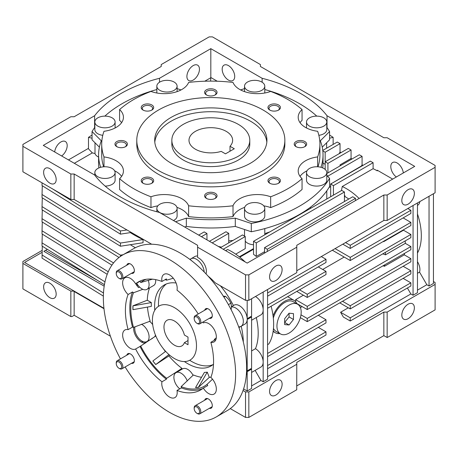 <?xml version="1.0" encoding="UTF-8"?>
<svg xmlns="http://www.w3.org/2000/svg" width="458" height="458" viewBox="0 0 458 458"><rect width="100%" height="100%" fill="white"/><g stroke="black" fill="none" stroke-linecap="round" stroke-linejoin="round"><path stroke-width="0.69" d="M238.366 124.381A38.964 22.499 180 0 1 249.782 140.291A38.964 22.499 180 0 1 225.725 161.073A38.964 22.499 180 0 1 183.263 156.195A38.964 22.499 180 0 1 171.847 140.291A38.964 22.499 180 0 1 195.904 119.504A38.964 22.499 180 0 1 238.366 124.381M230.008 146.279A21.824 12.601 0 0 0 232.635 140.291A21.824 12.601 0 0 0 226.246 131.377A21.824 12.601 0 0 0 202.465 128.646A21.824 12.601 0 0 0 188.994 140.291A21.824 12.601 0 0 0 195.383 149.199A21.824 12.601 0 0 0 221.191 151.369L225.473 153.842L234.29 148.753L230.008 146.279L230.008 151.22M174.446 307.639A31.173 17.999 60 0 1 194.81 335.107A31.173 17.999 60 0 1 190.03 360.091A31.173 17.999 60 0 1 174.446 358.545A31.173 17.999 60 0 1 154.077 331.077A31.173 17.999 60 0 1 158.857 306.099A31.173 17.999 60 0 1 174.446 307.639M184.379 342.647L188.003 344.737L188.003 337.099L184.379 335.01A14.805 8.547 -120 0 0 174.446 321.001A14.805 8.547 -120 0 0 167.038 320.268A14.805 8.547 -120 0 0 164.771 332.136A14.805 8.547 -120 0 0 174.446 345.183A14.805 8.547 -120 0 0 181.849 345.916A14.805 8.547 -120 0 0 184.379 342.647L188.003 340.557M249.782 140.291L249.782 144.104A38.964 22.499 180 0 1 238.366 160.014A38.964 22.499 180 0 1 195.904 164.891A38.964 22.499 180 0 1 171.847 144.104L171.847 140.291M250.492 163.197A56.111 32.398 180 0 1 189.343 170.216A56.111 32.398 180 0 1 154.701 140.291A56.111 32.398 180 0 1 171.137 117.38A56.111 32.398 180 0 1 232.286 110.361A56.111 32.398 180 0 1 266.928 140.291A56.111 32.398 180 0 1 250.492 163.197M154.798 142.198A56.111 32.398 180 0 1 171.137 121.198A56.111 32.398 180 0 1 230.752 113.824A56.111 32.398 180 0 1 266.831 142.198M136.776 140.291L136.776 144.104A74.036 42.743 0 0 0 182.484 183.595A74.036 42.743 0 0 0 263.167 174.332A74.036 42.743 0 0 0 284.853 144.104L284.853 140.291A74.036 42.743 180 0 1 263.167 170.513A74.036 42.743 180 0 1 182.484 179.776A74.036 42.743 180 0 1 136.776 140.291A74.036 42.743 180 0 1 158.462 110.063A74.036 42.743 180 0 1 239.145 100.8A74.036 42.743 180 0 1 284.853 140.291M206.403 89.82A6.235 3.601 0 0 0 206.403 94.909A6.235 3.601 0 0 0 215.226 94.909L215.226 94.909A6.235 3.601 0 0 0 215.226 89.82A6.235 3.601 0 0 0 206.403 89.82M214.813 95.121A5.181 2.988 0 0 0 215.993 93.226A5.181 2.988 0 0 0 212.798 90.461A5.181 2.988 0 0 0 207.153 91.108A5.181 2.988 0 0 0 205.636 93.226A5.181 2.988 0 0 0 206.816 95.121M269.779 104.974A6.235 3.601 0 0 0 269.779 110.063A6.235 3.601 0 0 0 278.596 110.063L278.596 110.063A6.235 3.601 0 0 0 278.596 104.974A6.235 3.601 0 0 0 269.779 104.974M278.189 110.281A5.181 2.988 0 0 0 279.369 108.38A5.181 2.988 0 0 0 276.168 105.615A5.181 2.988 0 0 0 270.523 106.262A5.181 2.988 0 0 0 269.006 108.38A5.181 2.988 0 0 0 270.186 110.281M296.028 141.562A6.235 3.601 0 0 0 296.028 146.652A6.235 3.601 0 0 0 304.845 146.652L304.845 146.652A6.235 3.601 0 0 0 304.845 141.562A6.235 3.601 0 0 0 296.028 141.562M304.438 146.869A5.181 2.988 0 0 0 305.618 144.968A5.181 2.988 0 0 0 302.417 142.203A5.181 2.988 0 0 0 296.773 142.85A5.181 2.988 0 0 0 295.255 144.968A5.181 2.988 0 0 0 296.435 146.869M269.779 178.151A6.235 3.601 0 0 0 269.779 183.24A6.235 3.601 0 0 0 278.596 183.24L278.596 183.24A6.235 3.601 0 0 0 278.596 178.151A6.235 3.601 0 0 0 269.779 178.151M278.189 183.452A5.181 2.988 0 0 0 279.369 181.557A5.181 2.988 0 0 0 276.168 178.792A5.181 2.988 0 0 0 270.523 179.439A5.181 2.988 0 0 0 269.006 181.557A5.181 2.988 0 0 0 270.186 183.452M206.403 193.305A6.235 3.601 0 0 0 206.403 198.394A6.235 3.601 0 0 0 215.226 198.394L215.226 198.394A6.235 3.601 0 0 0 215.226 193.305A6.235 3.601 0 0 0 206.403 193.305M214.813 198.612A5.181 2.988 0 0 0 215.993 196.711A5.181 2.988 0 0 0 212.798 193.946A5.181 2.988 0 0 0 207.153 194.598A5.181 2.988 0 0 0 205.636 196.711A5.181 2.988 0 0 0 206.816 198.612M143.033 178.151A6.235 3.601 0 0 0 143.033 183.24A6.235 3.601 0 0 0 151.85 183.24L151.85 183.24A6.235 3.601 0 0 0 151.85 178.151A6.235 3.601 0 0 0 143.033 178.151M151.443 183.452A5.181 2.988 0 0 0 152.623 181.557A5.181 2.988 0 0 0 149.423 178.792A5.181 2.988 0 0 0 143.778 179.439A5.181 2.988 0 0 0 142.261 181.557A5.181 2.988 0 0 0 143.44 183.452M116.784 141.562A6.235 3.601 0 0 0 116.784 146.652A6.235 3.601 0 0 0 125.601 146.652L125.601 146.652A6.235 3.601 0 0 0 125.601 141.562A6.235 3.601 0 0 0 116.784 141.562M125.194 146.869A5.181 2.988 0 0 0 126.374 144.968A5.181 2.988 0 0 0 123.173 142.203A5.181 2.988 0 0 0 117.529 142.85A5.181 2.988 0 0 0 116.011 144.968A5.181 2.988 0 0 0 117.191 146.869M143.033 104.974A6.235 3.601 0 0 0 143.033 110.063A6.235 3.601 0 0 0 151.85 110.063L151.85 110.063A6.235 3.601 0 0 0 151.85 104.974A6.235 3.601 0 0 0 143.033 104.974M151.443 110.281A5.181 2.988 0 0 0 152.623 108.38A5.181 2.988 0 0 0 149.423 105.615A5.181 2.988 0 0 0 143.778 106.262A5.181 2.988 0 0 0 142.261 108.38A5.181 2.988 0 0 0 143.44 110.281M244.681 207.365A24.938 14.398 0 0 0 239.706 209.592A24.938 14.398 0 0 0 233.013 216.6L233.013 205.779A109.107 62.992 180 0 1 188.616 205.779A24.938 14.398 0 0 0 150.974 196.78A109.107 62.992 180 0 1 119.584 178.654A24.938 14.398 0 0 0 123.431 170.966A24.938 14.398 0 0 0 103.989 156.922A109.107 62.992 180 0 1 101.71 144.104A109.107 62.992 180 0 1 103.989 131.291A24.938 14.398 0 0 0 123.431 117.248A24.938 14.398 0 0 0 119.584 109.559A109.107 62.992 180 0 1 150.974 91.434A24.938 14.398 0 0 0 188.616 82.434A109.107 62.992 180 0 1 233.013 82.434A24.938 14.398 0 0 0 270.655 91.434A109.107 62.992 180 0 1 302.051 109.559A24.938 14.398 0 0 0 298.198 117.248A24.938 14.398 0 0 0 317.64 131.291A109.107 62.992 180 0 1 319.919 144.104A109.107 62.992 180 0 1 317.64 156.922A24.938 14.398 0 0 0 305.503 160.787A24.938 14.398 0 0 0 298.198 170.966A24.938 14.398 0 0 0 302.051 178.654A109.107 62.992 180 0 1 287.962 188.65A109.107 62.992 180 0 1 270.655 196.78L270.655 207.594A24.938 14.398 0 0 0 263.791 205.865M270.655 196.78A24.938 14.398 0 0 0 239.706 198.772A24.938 14.398 0 0 0 233.013 205.779M270.655 207.594A109.107 62.992 0 0 0 287.962 199.465A109.107 62.992 0 0 0 302.051 189.469L302.051 178.654M317.64 156.922L317.64 166.775M307.015 170.8A24.938 14.398 0 0 0 305.503 171.601A24.938 14.398 0 0 0 300.024 176.376M99.397 147.167L92.052 139.822L92.052 131.549A125.475 72.438 180 0 1 94.84 127.272M104.853 116.126A125.475 72.438 180 0 1 122.091 103.703A125.475 72.438 180 0 1 156.842 89.528M318.854 135.322A10.133 5.851 0 0 0 323.817 133.747A10.133 5.851 0 0 0 326.789 129.614L326.789 121.977A10.133 5.851 180 0 1 323.817 126.11A10.133 5.851 180 0 1 312.78 127.381A10.133 5.851 180 0 1 306.522 121.977A10.133 5.851 180 0 1 309.494 117.843A10.133 5.851 180 0 1 320.531 116.572A10.133 5.851 180 0 1 326.789 121.977M306.522 172.597L306.522 180.234A10.133 5.851 0 0 0 312.78 185.639A10.133 5.851 0 0 0 323.817 184.374A10.133 5.851 0 0 0 326.789 180.234L326.789 172.597A10.133 5.851 180 0 1 323.817 176.736A10.133 5.851 180 0 1 312.78 178.002A10.133 5.851 180 0 1 306.522 172.597A10.133 5.851 180 0 1 309.494 168.464A10.133 5.851 180 0 1 320.531 167.193A10.133 5.851 180 0 1 326.789 172.597M244.526 208.396L244.526 216.033A10.133 5.851 0 0 0 250.778 221.437A10.133 5.851 0 0 0 261.821 220.166A10.133 5.851 0 0 0 264.787 216.033L264.787 208.396A10.133 5.851 180 0 1 261.821 212.529A10.133 5.851 180 0 1 250.778 213.8A10.133 5.851 180 0 1 244.526 208.396A10.133 5.851 180 0 1 247.492 204.257A10.133 5.851 180 0 1 258.535 202.991A10.133 5.851 180 0 1 264.787 208.396M173.45 220.527A10.133 5.851 0 0 0 174.137 220.166A10.133 5.851 0 0 0 177.103 216.033L177.103 208.396A10.133 5.851 180 0 1 174.137 212.529A10.133 5.851 180 0 1 163.1 213.8A10.133 5.851 180 0 1 156.842 208.396A10.133 5.851 180 0 1 159.808 204.257A10.133 5.851 180 0 1 170.851 202.991A10.133 5.851 180 0 1 177.103 208.396M105.145 186.085A10.133 5.851 0 0 0 112.136 184.374A10.133 5.851 0 0 0 115.107 180.234L115.107 172.597A10.133 5.851 180 0 1 112.136 176.736A10.133 5.851 180 0 1 101.098 178.002A10.133 5.851 180 0 1 94.84 172.597A10.133 5.851 180 0 1 97.812 168.464A10.133 5.851 180 0 1 108.849 167.193A10.133 5.851 180 0 1 115.107 172.597M97.812 117.843A10.133 5.851 180 0 1 108.849 116.572A10.133 5.851 180 0 1 115.107 121.977A10.133 5.851 180 0 1 112.136 126.11A10.133 5.851 180 0 1 101.098 127.381A10.133 5.851 180 0 1 94.84 121.977A10.133 5.851 180 0 1 97.812 117.843M159.808 82.045A10.133 5.851 180 0 1 170.851 80.78A10.133 5.851 180 0 1 177.103 86.178A10.133 5.851 180 0 1 174.137 90.318A10.133 5.851 180 0 1 163.1 91.583A10.133 5.851 180 0 1 156.842 86.178A10.133 5.851 180 0 1 159.808 82.045M247.492 82.045A10.133 5.851 180 0 1 258.535 80.78A10.133 5.851 180 0 1 264.787 86.178A10.133 5.851 180 0 1 261.821 90.318A10.133 5.851 180 0 1 250.778 91.583A10.133 5.851 180 0 1 244.526 86.178A10.133 5.851 180 0 1 247.492 82.045M43.63 286.84A8.868 5.118 60 0 1 45.468 282.781A8.868 5.118 60 0 1 52.304 285.157A8.868 5.118 60 0 1 56.174 294.082A8.868 5.118 60 0 1 54.336 298.141A8.868 5.118 60 0 1 47.5 295.765A8.868 5.118 60 0 1 43.63 286.84M275.842 395.059A8.868 5.118 -60 0 1 271.405 395.494A8.868 5.118 -60 0 1 270.048 388.39A8.868 5.118 -60 0 1 275.842 380.575A8.868 5.118 -60 0 1 280.273 380.134A8.868 5.118 -60 0 1 281.636 387.245A8.868 5.118 -60 0 1 275.842 395.059M408.095 318.699A8.868 5.118 -60 0 1 403.664 319.14A8.868 5.118 -60 0 1 402.301 312.035A8.868 5.118 -60 0 1 408.095 304.215A8.868 5.118 -60 0 1 412.532 303.78A8.868 5.118 -60 0 1 413.889 310.885A8.868 5.118 -60 0 1 408.095 318.699M326.628 148.192L326.628 142.764M264.787 233.609A110.664 63.891 0 0 0 269.871 231.863M95.001 142.764L95.001 153.544A10.133 5.851 0 0 0 98.59 157.065M396.359 176.971A8.868 5.118 60 0 1 390.806 166.575A8.868 5.118 60 0 1 392.643 162.516A8.868 5.118 60 0 1 399.141 164.548A8.868 5.118 60 0 1 403.303 172.964M251.597 320.245L260.917 314.864A10.912 6.298 -120 0 0 263.167 310.266L263.167 361.648A10.912 6.298 -120 0 0 255.472 348.698L251.597 350.937M247.183 370.871L247.183 319.495L251.597 316.947L251.597 368.329L247.183 370.871A10.912 6.298 -120 0 0 246.633 367.625M189.927 259.377L191.032 258.741A10.912 6.298 60 0 1 199.173 261.386A10.912 6.298 60 0 1 204.182 271.966A10.912 6.298 -120 0 0 196.488 259.28A10.912 6.298 -120 0 0 191.032 258.741L194.89 256.514A10.912 6.298 60 0 1 197.587 256.051M197.587 247.188L197.587 245.282L74.15 174.011L70.841 174.011L22.9 146.331L22.9 144.425L70.841 116.744L74.15 116.744L161.216 66.479L161.216 64.567L209.163 36.886L212.466 36.886L260.413 64.567L260.413 66.479L383.85 137.744L387.159 137.744L435.1 165.424L435.1 167.33L387.159 195.011L383.85 195.011L296.784 245.282L296.784 247.188L248.837 274.869L245.534 274.869L197.587 247.188L197.587 257.459A10.912 6.298 60 0 1 206.403 271.371A10.912 6.298 60 0 1 206.031 273.89M275.842 280.519A8.868 5.118 -60 0 1 271.405 280.96A8.868 5.118 -60 0 1 270.048 273.85A8.868 5.118 -60 0 1 275.842 266.035A8.868 5.118 -60 0 1 280.273 265.6A8.868 5.118 -60 0 1 281.636 272.705A8.868 5.118 -60 0 1 275.842 280.519M408.095 204.159A8.868 5.118 -60 0 1 403.664 204.6A8.868 5.118 -60 0 1 402.301 197.495A8.868 5.118 -60 0 1 408.095 189.681A8.868 5.118 -60 0 1 412.532 189.24A8.868 5.118 -60 0 1 413.889 196.345A8.868 5.118 -60 0 1 408.095 204.159M234.719 76.457A8.868 5.118 -120 0 0 230.849 67.532A8.868 5.118 -120 0 0 224.014 65.156A8.868 5.118 -120 0 0 222.176 69.221A8.868 5.118 -120 0 0 226.052 78.146A8.868 5.118 -120 0 0 232.882 80.522A8.868 5.118 -120 0 0 234.719 76.457M193.179 65.597A8.868 5.118 120 0 0 187.385 73.412A8.868 5.118 120 0 0 188.748 80.522A8.868 5.118 120 0 0 193.179 80.081A8.868 5.118 120 0 0 198.972 72.267A8.868 5.118 120 0 0 197.616 65.156A8.868 5.118 120 0 0 193.179 65.597M61.641 155.978A8.868 5.118 120 0 0 66.845 148.157A8.868 5.118 120 0 0 65.357 141.516A8.868 5.118 120 0 0 60.925 141.957A8.868 5.118 120 0 0 54.697 151.964M43.63 172.3A8.868 5.118 60 0 1 45.468 168.241A8.868 5.118 60 0 1 52.304 170.616A8.868 5.118 60 0 1 56.174 179.542A8.868 5.118 60 0 1 54.336 183.601A8.868 5.118 60 0 1 47.5 181.225A8.868 5.118 60 0 1 43.63 172.3M238.933 327.556L241.074 326.319A10.912 6.298 -120 0 0 242.746 317.577A10.912 6.298 -120 0 0 235.618 307.965A10.912 6.298 -120 0 0 231.456 306.969A10.912 6.298 60 0 1 239.322 311.188A10.912 6.298 60 0 1 243.335 321.327A10.912 6.298 60 0 1 241.074 326.319A10.912 6.298 60 0 1 238.658 326.812M263.167 292.049L263.167 309.465A10.912 6.298 -120 0 0 255.45 296.503M231.462 306.671L234.021 305.194A10.912 6.298 60 0 1 242.271 307.953A10.912 6.298 60 0 1 247.183 318.694L251.597 316.146L251.597 298.731M99.191 220.991A10.133 5.851 180 0 1 96.272 219.182M273.065 315.894A18.704 10.797 -60 0 1 284.658 301.278A18.704 10.797 -60 0 1 294.007 300.351A18.704 10.797 -60 0 1 296.967 303.86M294.007 300.351L288.5 297.168A18.704 10.797 120 0 0 287.572 296.732M212.901 364.7A46.762 26.999 60 0 1 189.681 360.286M158.514 306.305A46.762 26.999 60 0 1 158.462 304.141A46.762 26.999 60 0 1 166.3 283.989M352.717 196.763L264.547 247.669L267.3 249.255L355.471 198.354L352.717 196.763M341.691 190.396L253.52 241.303L256.28 242.895L344.45 191.988L341.691 190.396M279.821 333.556A18.704 10.797 -60 0 1 275.304 332.748A18.704 10.797 -60 0 1 273.214 330.808M119.04 257.459L42.033 209.781L42.033 206.598L120.437 255.146L123.139 254.728M42.296 197.856L42.033 206.598M120.437 256.423L120.437 255.146M111.918 265.142L42.033 221.872L42.033 218.689L113.532 262.955M42.296 209.947L42.033 218.689M107.212 274.313L42.033 233.964L42.033 230.78L108.248 271.777M42.296 222.033L42.033 230.78M104.43 284.687L42.033 246.055L42.033 242.872L104.991 281.847M42.296 234.124L42.033 242.872M120.437 246.238L42.033 197.69L42.033 194.513L120.437 243.055L143.051 239.557L143.051 242.74L120.437 246.238L120.437 243.055M42.296 185.765L42.033 194.513M51.903 188.53L120.437 230.964L120.437 234.147L131.303 232.464L126.958 229.956L120.437 230.964M120.437 234.147L42.033 185.599L42.033 182.834M355.471 198.354L355.471 200.581M267.3 249.255L267.3 251.482M264.547 247.669L264.547 253.074M344.45 191.988L344.45 201.531M264.547 251.688L256.28 256.457A46.762 26.999 -120 0 0 253.52 254.327L253.52 241.303M256.28 242.895L256.28 256.457M296.784 291.414L307.249 297.46L410.855 237.645L410.855 234.462L307.249 294.276L307.249 297.46M307.249 294.276L299.538 289.822M383.214 241.515L383.667 241.675L403.504 230.219A55.332 31.945 -120 0 0 403.418 229.847M383.575 241.303A55.332 31.945 60 0 1 383.667 241.675M300.362 317.663L307.249 321.642L410.855 261.827L410.855 258.644L307.249 318.459L307.249 321.642M307.249 318.459L300.975 314.835M383.025 265.8L384.434 266.298L404.271 254.843A55.332 31.945 -120 0 0 404.591 253.354M384.749 264.804A55.332 31.945 60 0 1 384.434 266.298M296.818 303.528L307.249 309.551L410.855 249.736L410.855 246.553L307.249 306.368L307.249 309.551M307.249 306.368L295.65 299.669L303.368 295.215M295.679 301.742A46.762 26.999 -120 0 0 295.65 299.669M382.756 253.869L385.481 254.814L405.319 243.358A55.332 31.945 -120 0 0 405.193 240.914M385.355 252.369A55.332 31.945 60 0 1 385.481 254.814M267.575 344.674L268.789 343.975A59.231 34.195 -120 0 0 271.125 306.23M22.9 146.331L22.9 171.784L70.841 199.465L74.15 199.465L126.958 229.956M130.347 244.704A108.168 62.454 0 0 0 135.379 247.726M136.123 284.412A108.168 62.454 0 0 0 138.219 285.534M130.347 232.612A108.168 62.454 0 0 0 143.051 239.557M377.787 170.513L377.237 170.834L377.237 170.193L392.666 179.101M363.011 165.367L362.083 164.834L361.408 165.996L331.163 183.75M362.015 165.939L361.408 165.996M223.212 249.255L245.259 236.528L242.5 234.943L220.458 247.669M344.45 196.127L345.006 195.806L344.868 196.522A46.762 26.999 60 0 1 348.767 199.041M344.868 196.522L344.45 196.763M253.52 249.255L239.792 257.184M255.472 348.698A59.231 34.195 -120 0 0 256.291 317.537M243.318 341.989A60.788 35.094 -120 0 0 241.189 326.256M241.074 326.319L244.933 324.092A10.912 6.298 -120 0 0 247.183 319.495M42.296 246.215L42.033 258.14L103.371 296.12M42.033 254.963L103.491 293.011M318.276 315.276L325.987 319.73L267.575 353.456M267.575 356.639L325.987 322.913L325.987 319.73M339.767 302.87L350.233 308.915L410.855 273.918L410.855 270.735L350.233 305.732L350.233 308.915M350.233 305.732L342.521 301.278M350.233 317.823L340.592 312.253L343.345 317.028L350.233 321.001L410.855 286.004L410.855 282.826L350.233 317.823L350.233 321.001M318.276 327.367L325.987 331.821L267.575 365.547M267.575 368.724L325.987 335.004L325.987 331.821M417.467 273.3L419.539 272.098A10.912 6.298 -120 0 0 417.467 261.644M417.467 205.384L417.656 205.276A10.912 6.298 -120 0 0 419.826 201.606M417.467 253.068A55.332 31.945 -120 0 0 417.467 213.949M410.855 282.826L403.137 278.372M348.309 307.799L340.592 312.253M410.855 270.735L403.137 266.281M410.855 258.644L404.271 254.843M300.402 307.581L302.12 306.585M410.855 246.553L405.319 243.358M410.855 234.462L403.504 230.219M322.69 269.464L344.181 257.058M350.233 260.55L410.855 225.554L410.855 222.376L350.233 257.373L350.233 260.55L332.325 250.211M350.233 248.465L410.855 213.462L410.855 210.285L350.233 245.282L350.233 248.465L342.796 244.166M321.304 256.577L325.987 259.28L267.575 293.005M267.575 296.189L325.987 262.463L325.987 259.28M410.855 210.285L407.82 208.533M345.55 242.574L350.233 245.282M335.079 248.62L350.233 257.373M410.855 222.376L403.137 217.922M318.276 266.917L325.987 271.371L267.575 305.097M267.575 308.274L325.987 274.554L325.987 271.371M201.446 236.689L206.959 233.511L204.199 231.92L198.692 235.097M212.191 242.895L228.725 233.351L225.971 231.759L209.438 241.303M218.346 246.45A59.231 34.195 60 0 1 221.351 247.154M225.622 250.646L227.62 249.496A59.231 34.195 60 0 1 245.162 261.93M207.972 275.991A60.788 35.094 60 0 1 215.226 282.821L245.534 300.322L245.534 274.869M220.39 285.803A60.788 35.094 60 0 1 233.42 305.543M74.15 174.011L74.15 199.465L151.678 244.229M322.816 150.865L325.163 152.222L340.042 143.629L337.283 142.037L322.764 150.419M377.237 170.834A55.332 31.945 -120 0 0 373.104 168.699L342.246 186.515L341.479 190.522M359.124 198.469A55.332 31.945 -120 0 0 342.246 186.515M370.35 161.13L330.67 184.036L333.43 185.627L373.104 162.716L370.35 161.13M331.655 183.469A55.332 31.945 -120 0 0 331.226 183.423M326.789 175.431L327.917 176.084L362.083 156.355L359.33 154.764L326.789 173.553M348.309 148.403L325.163 161.766L327.917 163.357L351.063 149.995L348.309 148.403M340.964 152.64L340.042 152.108L339.115 153.711M217.269 81.226L210.817 77.499L210.617 81.112M210.617 77.843L204.778 81.209M92.052 135.041L88.486 137.348L88.486 148.85L92.327 152.903L74.328 163.3M92.052 138.202L88.486 137.348M88.486 148.352L68.465 159.911M340.042 152.108L340.042 143.629M325.163 152.222L325.163 169.42M325.163 164.308L323.039 163.082M206.959 233.511L206.959 239.872M228.725 233.351L228.725 242.895M245.259 236.528L245.259 248.62L235.704 254.138M239.328 256.818L253.52 248.62M345.006 195.806L344.45 195.486M373.104 168.699L373.104 162.716M333.43 185.627L333.43 195.171M330.67 184.036L330.67 196.127L331.226 196.442M330.67 186.526L328.976 187.557M362.083 164.834L362.083 156.355M327.917 176.084L327.917 176.639M351.99 159L351.063 158.468L340.042 164.88A10.912 6.298 60 0 1 340.58 165.59M351.223 159.447L351.017 158.542M340.042 164.88L340.042 165.899M351.063 158.468L351.063 149.995M327.917 163.357L327.917 172.901M329.577 135.041L333.143 137.348L329.577 138.202M333.143 144.43L333.143 137.348M103.96 308.434L73.927 291.351L103.995 308.709M97.6 280.456L45.497 250.371L43.842 251.328L104.189 286.17M42.113 252.324L24.555 262.463L103.949 308.297M47.311 249.324L45.497 250.371M243.587 388.922L247.183 391L251.597 388.453L251.597 369.125L247.183 371.673L247.183 391M247.183 371.673A10.912 6.298 60 0 1 246.335 374.867M251.597 385.905L260.963 380.501L255.123 370.385M260.963 380.501L263.167 381.772L267.575 379.224L267.575 289.502M251.597 372.428L260.917 367.047A10.912 6.298 -120 0 0 263.167 362.444L263.167 381.772M267.575 376.682L410.855 293.962L407.408 287.996M417.467 290.143L426.833 284.733L419.539 272.098M429.037 196.282L429.037 286.004L433.445 283.462L433.445 193.74M426.833 284.733L429.037 286.004M413.059 205.51L413.059 295.233L417.467 292.685L417.467 202.968M410.855 293.962L413.059 295.233M247.183 318.694L247.183 300.322M210.817 77.499L210.817 48.657L159.493 78.289L159.493 82.24M159.493 78.289A127.032 73.343 0 0 0 94.611 115.748L94.611 127.593M94.611 115.748L43.287 145.381L94.611 175.013A127.032 73.343 0 0 0 159.493 212.466L247.183 263.098L414.713 166.38L327.018 115.748A127.032 73.343 0 0 0 262.136 78.289L262.136 82.24M327.018 127.593L327.018 115.748M262.136 78.289L210.817 48.657M70.841 199.465L70.841 174.011M296.784 270.735L383.85 220.464L387.159 220.464L387.159 195.011M387.159 220.464L435.1 192.784L435.1 167.33M383.85 220.464L383.85 195.011M245.534 300.322L248.837 300.322L296.784 272.642L296.784 247.188M248.837 300.322L248.837 274.869M95.001 153.544L92.327 152.903M310.009 207.554A10.133 5.851 0 0 0 311.131 208.046M304.404 211.928A110.664 63.891 0 0 0 306.093 210.331M245.259 241.12A10.133 5.851 0 0 0 253.52 244.749M228.725 240.879A110.664 63.891 0 0 0 233.002 240.427M110.43 336.224L74.15 315.276L74.15 291.477M73.927 291.099L70.841 291.099L70.841 316.564L22.9 288.884L22.9 263.419L70.841 291.099M74.15 315.276L71.923 316.564L70.841 316.564M42.17 250.383L22.9 261.507L22.9 263.419M387.159 337.483L387.159 312.093L435.1 284.418L435.1 309.883L387.222 337.523L383.85 335.64L383.85 312.093L296.784 362.364L296.715 389.775L248.837 417.415L245.534 417.415L230.271 408.61M383.85 335.64L296.784 385.905M387.159 312.093L383.85 312.093M243.043 390.514L245.534 391.951L248.837 391.951L296.784 364.27M435.1 284.418L435.1 282.506L433.445 281.55M248.837 391.951L248.837 417.415M245.534 391.951L245.534 417.415M326.789 127.272A125.475 72.438 180 0 1 329.577 131.549L329.577 139.822L322.232 147.167M322.741 167.92A112.221 64.79 0 0 0 323.039 163.197L323.039 154.924A112.221 64.79 180 0 1 320.972 167.307M251.299 231.759A125.475 72.438 0 0 0 329.577 186.572L329.577 178.299A125.475 72.438 180 0 1 251.299 223.487L251.299 231.759L235.298 226.429L235.298 218.157A112.221 64.79 180 0 1 186.332 218.157L186.332 226.429A112.221 64.79 0 0 0 235.298 226.429M186.332 226.429L184.643 226.991M100.657 167.307A112.221 64.79 180 0 1 98.59 154.924L98.59 163.197A112.221 64.79 0 0 0 98.888 167.92M177.103 88.617L181.036 89.928M240.593 89.928L244.526 88.617M264.787 89.528A125.475 72.438 180 0 1 316.776 116.126M329.577 131.549L320.337 140.789A112.221 64.79 180 0 1 323.039 154.924M326.789 175.511L329.577 178.299M251.299 223.487L235.298 218.157M186.332 218.157L175.563 221.746M98.59 154.924A112.221 64.79 180 0 1 101.292 140.789L92.052 131.549M94.84 121.977L94.84 129.614A10.133 5.851 0 0 0 102.775 135.322M302.051 109.559L302.051 120.374A24.938 14.398 0 0 0 300.024 122.652M317.966 166.798A109.107 62.992 0 0 0 319.919 154.924L319.919 144.104M188.616 205.779L188.616 216.6A109.107 62.992 0 0 0 233.013 216.6M188.616 216.6A24.938 14.398 0 0 0 176.948 207.365M157.838 205.865A24.938 14.398 0 0 0 150.974 207.594L150.974 196.78M119.584 178.654L119.584 189.469A109.107 62.992 0 0 0 150.974 207.594M121.605 176.376A24.938 14.398 0 0 0 114.614 170.8M101.71 144.104L101.71 154.924A109.107 62.992 0 0 0 103.663 166.798M121.605 122.652A24.938 14.398 0 0 0 119.584 120.374L119.584 109.559M103.989 166.775L103.989 156.922M297.637 304.244A17.146 9.899 120 0 0 289.067 305.097A17.146 9.899 120 0 0 277.869 320.205A17.146 9.899 120 0 0 280.496 333.939A17.146 9.899 120 0 0 289.067 333.092A17.146 9.899 120 0 0 300.265 317.984A17.146 9.899 120 0 0 297.637 304.244L293.229 301.702A17.146 9.899 120 0 0 284.658 302.549A17.146 9.899 120 0 0 273.323 318.121M273.472 328.397A17.146 9.899 120 0 0 276.088 331.397L280.496 333.939M289.067 313.215L284.658 318.699L284.658 324.579L289.067 324.974L293.475 319.489L293.475 313.61L289.067 313.215L289.067 316.942L293.475 319.489M289.067 324.974L284.658 322.426L289.067 316.942M197.49 413.597L196.877 413.242A3.813 2.198 60 0 1 194.181 408.57A3.813 2.198 60 0 1 196.877 407.019A3.813 2.198 60 0 1 199.574 411.685A3.813 2.198 60 0 1 196.877 413.242L197.49 413.597A4.677 2.702 60 0 0 199.825 413.826L212.191 406.687M194.181 408.57L194.181 407.866A4.677 2.702 60 0 1 195.154 405.725A4.677 2.702 60 0 1 197.49 405.96A4.677 2.702 60 0 1 200.547 410.082A4.677 2.702 60 0 1 199.825 413.826M209.386 318.321A5.456 3.149 -120 0 0 211.178 318.184A5.456 3.149 -120 0 0 212.014 313.81A5.456 3.149 -120 0 0 208.453 309.001A5.456 3.149 -120 0 0 205.722 308.732A5.456 3.149 -120 0 0 204.709 310.221M131.452 273.323A5.456 3.149 -120 0 0 133.244 273.191A5.456 3.149 -120 0 0 134.079 268.817A5.456 3.149 -120 0 0 130.519 264.008A5.456 3.149 -120 0 0 127.788 263.739A5.456 3.149 -120 0 0 126.774 265.228M131.452 363.314A5.456 3.149 -120 0 0 133.244 363.177A5.456 3.149 -120 0 0 134.079 358.809A5.456 3.149 -120 0 0 130.519 354A5.456 3.149 -120 0 0 127.788 353.731A5.456 3.149 -120 0 0 126.774 355.213M209.386 408.307A5.456 3.149 -120 0 0 211.178 408.17A5.456 3.149 -120 0 0 212.014 403.801A5.456 3.149 -120 0 0 208.453 398.992A5.456 3.149 -120 0 0 205.722 398.723A5.456 3.149 -120 0 0 204.709 400.212M120.443 358.872A93.518 53.992 60 0 1 122.727 254.963A93.518 53.992 60 0 1 169.483 259.594A93.518 53.992 60 0 1 230.58 342.006A93.518 53.992 60 0 1 216.245 416.946A93.518 53.992 60 0 1 169.483 412.315A93.518 53.992 60 0 1 125.12 366.967M216.245 416.946L227.265 410.586A93.518 53.992 -120 0 0 241.601 335.645A93.518 53.992 -120 0 0 180.504 253.234A93.518 53.992 -120 0 0 133.747 248.602L122.727 254.963M198.234 313.959A62.345 35.993 -120 0 0 177 290.132A10.912 6.298 -120 0 0 169.483 274.869A10.912 6.298 -120 0 0 164.027 274.331A10.912 6.298 -120 0 0 161.972 281.458A62.345 35.993 -120 0 0 138.31 281.962A62.345 35.993 -120 0 0 135.62 283.811A10.912 6.298 -120 0 0 130.353 278.367A10.912 6.298 -120 0 0 124.897 277.823A10.912 6.298 -120 0 0 128.108 294.5A62.345 35.993 -120 0 0 128.108 329.634A10.912 6.298 -120 0 0 124.897 330A10.912 6.298 -120 0 0 123.225 338.748A10.912 6.298 -120 0 0 130.353 348.361A10.912 6.298 -120 0 0 135.62 349.002A62.345 35.993 -120 0 0 161.972 381.777A10.912 6.298 -120 0 0 165.739 393.76A10.912 6.298 -120 0 0 174.939 397.584A10.912 6.298 -120 0 0 177 390.456A62.345 35.993 -120 0 0 200.656 389.947A62.345 35.993 -120 0 0 203.346 388.103L207.755 385.556A10.912 6.298 60 0 1 207.073 384.325L212.512 379.195M203.346 388.103A10.912 6.298 -120 0 0 208.619 393.548A10.912 6.298 -120 0 0 214.075 394.086A10.912 6.298 -120 0 0 210.863 377.409A62.345 35.993 -120 0 0 210.863 342.281A10.912 6.298 -120 0 0 214.075 341.908A10.912 6.298 -120 0 0 215.747 333.166A10.912 6.298 -120 0 0 208.619 323.554A10.912 6.298 -120 0 0 203.346 322.913A62.345 35.993 -120 0 0 202.905 322.06M128.108 329.634L132.517 327.086A10.912 6.298 60 0 1 133.484 327.384L150.155 321.178A57.164 33.005 -120 0 1 147.465 307.078M133.759 327.27A10.912 6.298 -120 0 0 141.373 341.994A10.912 6.298 -120 0 0 145.581 342.985M142.827 289.319L133.484 292.776A10.912 6.298 60 0 1 132.517 291.958A62.345 35.993 -120 0 0 132.517 327.086M128.108 294.5L132.517 291.958M135.74 283.742A10.912 6.298 -120 0 0 138.551 287.572L139.53 287.006M135.62 283.811L140.028 281.264A10.912 6.298 60 0 1 140.709 282.494L152.497 279.174M216.291 337.798L214.304 339.435A10.912 6.298 60 0 0 215.271 339.733L210.863 342.281M213.502 364.202A46.762 26.999 60 0 1 211.052 365.953A46.762 26.999 60 0 1 187.671 363.635A46.762 26.999 60 0 1 184.385 361.551M154.77 310.255A46.762 26.999 60 0 1 164.29 284.962A46.762 26.999 60 0 1 176.101 283.01M179.776 388.853A10.133 5.851 60 0 1 174.217 379.974A10.133 5.851 60 0 1 175.992 372.68L182.605 368.862A10.133 5.851 60 0 1 187.671 369.366A10.133 5.851 60 0 1 193.064 375.302M175.992 372.68A10.133 5.851 60 0 1 181.059 373.178A10.133 5.851 60 0 1 187.288 380.976M149.571 321.361A10.133 5.851 60 0 1 152.686 324.608M155.462 335.067A10.133 5.851 60 0 1 154.592 336.87M141.407 324.224A10.133 5.851 60 0 1 141.923 324.499A10.133 5.851 60 0 1 148.541 333.424A10.133 5.851 60 0 1 146.989 341.542A10.133 5.851 60 0 1 141.923 341.044A10.133 5.851 60 0 1 134.973 326.766M155.617 279.626A10.133 5.851 60 0 1 153.602 285.546L146.989 289.364A10.133 5.851 60 0 1 141.923 288.866A10.133 5.851 60 0 1 136.679 283.199M148.243 280.342A10.133 5.851 60 0 1 146.989 289.364M192.165 261.163A17.146 9.899 -120 0 0 189.051 258.81M132.986 305.847L132.934 305.818A60.467 34.911 -120 0 0 132.934 309.637L132.986 309.665A60.393 34.865 60 0 1 132.986 305.847L151.335 302.572A51.433 29.696 -120 0 0 151.335 306.391L132.986 309.665M152.892 360.967L152.863 361.001A60.467 34.911 -120 0 0 155.726 364.562L155.754 364.528A60.393 34.865 60 0 1 152.892 360.967L165.647 351.349M195.56 387.508L195.589 387.577A60.467 34.911 -120 0 0 198.451 387.319L198.423 387.256A60.393 34.865 60 0 1 195.56 387.508L204.405 372.406A51.433 29.696 -120 0 0 207.268 372.148L209.295 377.375A57.164 33.005 -120 0 0 211.006 377.043M149.566 287.876A57.164 33.005 -120 0 0 147.281 300.23L151.335 302.572M147.281 300.23L132.934 305.818M155.754 364.528L168.956 354.572M155.726 364.562L168.91 355.969A57.164 33.005 -120 0 0 181.946 368.358A10.912 6.298 -120 0 0 180.578 370.03M169.534 355.07L168.91 355.969M198.423 387.256L207.268 372.148M198.451 387.319L209.295 377.375M140.709 282.494A60.948 35.192 60 0 1 146.216 279.283M165.138 279.626A60.948 35.192 60 0 1 166.666 280.176A10.912 6.298 60 0 1 166.38 278.911L161.972 281.458M140.595 280.823A62.345 35.993 -120 0 0 140.028 281.264M173.301 278.241L166.666 280.176M133.484 327.384A60.948 35.192 60 0 1 133.484 292.776M166.38 379.235A10.912 6.298 60 0 1 166.666 378.297A60.948 35.192 60 0 1 140.709 346.013A10.912 6.298 60 0 1 140.217 346.357A10.912 6.298 60 0 1 140.028 346.454A62.345 35.993 -120 0 0 166.38 379.235L161.972 381.777M166.666 378.297L181.946 368.358M155.88 335.926L140.709 346.013M163.271 348.584A57.164 33.005 -120 0 0 165.39 351.538M207.073 384.325A60.948 35.192 60 0 1 181.122 386.644A10.912 6.298 60 0 1 181.408 387.909A62.345 35.993 -120 0 0 202.785 388.544M201.537 377.306A57.164 33.005 -120 0 1 193.391 374.965L181.122 386.644M214.304 339.435A60.948 35.192 60 0 1 214.499 340.18M135.62 349.002L140.028 346.454M177 390.456L181.408 387.909M116.252 363.578A3.813 2.198 60 0 1 118.948 362.02A3.813 2.198 60 0 1 121.639 366.692A3.813 2.198 60 0 1 118.948 368.249A3.813 2.198 60 0 1 116.252 363.578L116.252 362.873A4.677 2.702 60 0 1 117.219 360.732A4.677 2.702 60 0 1 120.82 361.986A4.677 2.702 60 0 1 122.864 366.692A4.677 2.702 60 0 1 121.897 368.833A4.677 2.702 60 0 1 119.555 368.598L118.948 368.249M144.493 343.036L147.453 341.273M141.505 342.074L143.016 341.576M119.555 278.613L118.948 278.258A3.813 2.198 60 0 1 116.252 273.592A3.813 2.198 60 0 1 118.948 272.035A3.813 2.198 60 0 1 121.639 276.701A3.813 2.198 60 0 1 118.948 278.258L119.555 278.613A4.677 2.702 60 0 0 121.897 278.842L134.263 271.703M116.252 273.592L116.252 272.882A4.677 2.702 60 0 1 117.219 270.741A4.677 2.702 60 0 1 119.555 270.976A4.677 2.702 60 0 1 122.612 275.098A4.677 2.702 60 0 1 121.897 278.842M194.181 318.585A3.813 2.198 60 0 1 196.877 317.028A3.813 2.198 60 0 1 199.574 321.693A3.813 2.198 60 0 1 196.877 323.251A3.813 2.198 60 0 1 194.181 318.585L194.181 317.875A4.677 2.702 60 0 1 195.154 315.739A4.677 2.702 60 0 1 198.755 316.988A4.677 2.702 60 0 1 200.799 321.693A4.677 2.702 60 0 1 199.825 323.835A4.677 2.702 60 0 1 197.49 323.606L196.877 323.251M223.973 297.145L225.462 296.292L228.708 299.435L230.969 303.144L231.462 306.534L231.135 309.7M228.416 304.622L230.969 303.144M223.195 296.252L225.462 296.292M263.167 361.648L263.167 362.444M263.167 309.465L263.167 310.266M115.107 127.982L115.107 121.977M177.103 91.611L177.103 86.178M264.787 92.997L264.787 86.178M244.526 229.504L244.526 236.11M264.787 228.594L264.787 234.799M326.789 190.849L326.789 199.007M275.304 332.748L273.117 331.483M244.526 91.611L244.526 86.178M156.842 92.997L156.842 86.178M94.84 175.305L94.84 172.597M156.842 211.768L156.842 208.396M306.522 127.982L306.522 121.977M195.154 405.725L207.52 398.586M152.468 338.382L146.989 341.542M121.897 368.833L134.263 361.694M117.219 360.732L129.585 353.593M117.219 270.741L129.585 263.602M195.154 315.739L207.52 308.6M199.825 323.835L212.191 316.696"/></g></svg>
